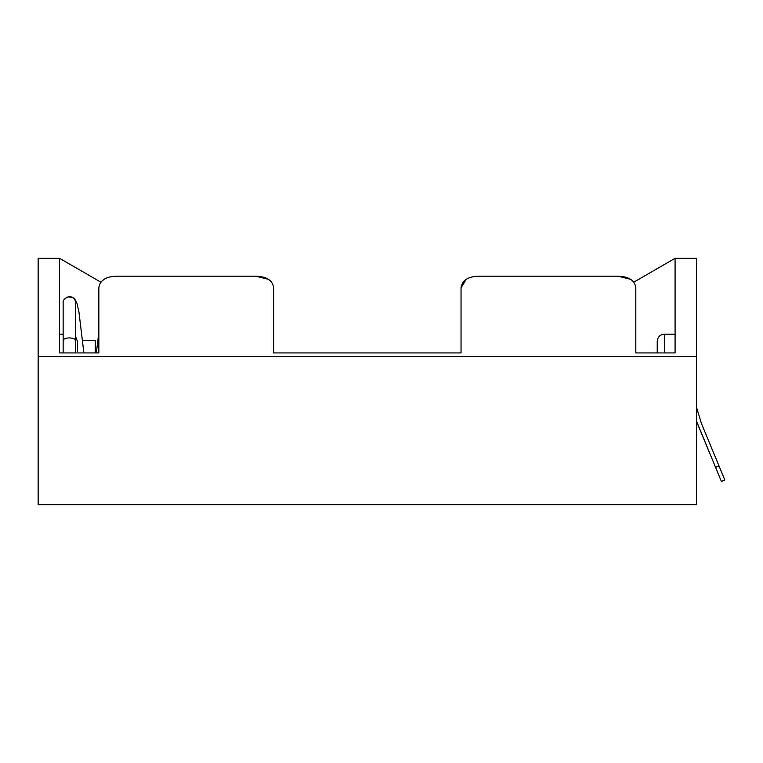 <?xml version="1.0" encoding="UTF-8"?>
<svg xmlns="http://www.w3.org/2000/svg" width="763" height="763" viewBox="0 0 763 763"><rect width="100%" height="100%" fill="white"/><g stroke="black" fill="none" stroke-linecap="round" stroke-linejoin="round"><path stroke-width="1.14" d="M630.61 279.315L617.954 276.177L478.897 276.177L617.954 276.177C628.846 276.53 634.797 280.393 635.808 287.785L635.808 352.935L675.083 352.935L675.083 258.323L696.505 258.323L696.505 504.677L38.15 504.677L38.15 258.323L59.571 258.323L59.571 352.935L98.847 352.935L98.847 287.785C99.867 280.393 105.819 276.521 116.691 276.177L255.758 276.177L268.395 279.306M633.834 282.138L675.083 258.323L675.083 352.935M273.612 352.935L273.612 287.785L273.612 352.935L461.043 352.935L461.043 287.785L461.043 352.935L273.612 352.935L273.612 287.785C272.601 280.393 266.649 276.53 255.758 276.177L116.691 276.177M75.642 352.935L75.642 302.959A6.247 6.247 0 0 0 68.165 296.826L72.981 297.684L74.86 299.296L76.91 303.159L78.885 311.552L83.882 352.935L95.27 352.935L95.27 340.441L82.595 340.441M461.043 305.686L461.043 352.935M59.571 258.323L100.821 282.138L104.026 279.325M478.897 276.177C468.015 276.521 462.073 280.393 461.043 287.785L466.231 279.325M75.642 340.441A6.247 2.499 180 0 0 69.385 337.942A6.247 2.499 180 0 0 63.138 340.441L63.138 302.959C62.795 300.498 64.473 298.457 68.165 296.826M75.642 336.607L77.425 341.338L77.425 351.152M63.138 334.194L59.571 334.194L59.571 352.935M657.229 352.935L657.229 341.338C657.696 336.96 660.071 334.576 664.373 334.194L664.373 352.935M701.512 423.694L696.505 407.299L701.512 423.694L724.85 480.032L721.388 481.463L696.505 421.138M709.771 453.432L698.05 425.125M696.505 356.512L38.15 356.512M719.004 465.916L715.541 467.357M63.138 352.935L63.138 340.441M96.348 352.935L98.847 332.325M664.373 334.194L675.083 334.194"/></g></svg>
